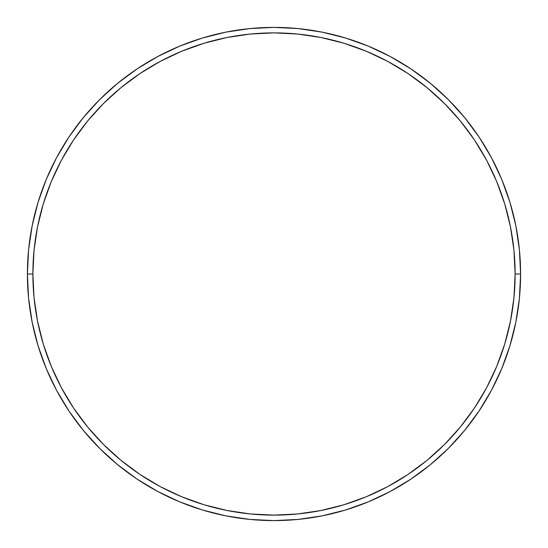 <?xml version="1.0" encoding="UTF-8"?>
<svg xmlns="http://www.w3.org/2000/svg" width="548" height="548" viewBox="0 0 548 548"><rect width="100%" height="100%" fill="white"/><g stroke="black" fill="none" stroke-linecap="round" stroke-linejoin="round"><path stroke-width="0.82" d="M27.4 274L32.88 274A241.12 241.12 0 0 1 274 32.88A241.12 241.12 0 0 1 515.12 274L520.6 274A246.6 246.6 0 0 0 274 27.4A246.6 246.6 0 0 0 27.4 274A246.6 246.6 0 0 1 274 27.4A246.6 246.6 0 0 1 520.6 274A246.6 246.6 0 0 1 274 520.6A246.6 246.6 0 0 1 27.4 274L28.585 249.826L32.14 225.892L38.018 202.418L46.169 179.628L56.519 157.756L68.959 136.993L83.378 117.56L99.626 99.626L117.56 83.378L136.993 68.959L157.756 56.519L179.628 46.169L202.418 38.018L225.892 32.14L249.826 28.585L274 27.4L298.174 28.585L322.108 32.14L345.583 38.018L368.372 46.169L390.245 56.519L411.007 68.959L430.44 83.378L448.374 99.626L464.622 117.56L479.041 136.993L491.481 157.756L501.831 179.628L509.983 202.418L515.86 225.892L519.415 249.826L520.6 274L519.415 298.174L515.86 322.108L509.983 345.583L501.831 368.372L491.481 390.245L479.041 411.007L464.622 430.44L448.374 448.374L430.44 464.622L411.007 479.041L390.245 491.481L368.372 501.831L345.583 509.983L322.108 515.86L298.174 519.415L274 520.6L249.826 519.415L225.892 515.86L202.418 509.983L179.628 501.831L157.756 491.481L136.993 479.041L117.56 464.622L99.626 448.374L83.378 430.44L68.959 411.007L56.519 390.245L46.169 368.372L38.018 345.583L32.14 322.108L28.585 298.174L27.4 274A246.6 246.6 0 0 0 274 520.6A246.6 246.6 0 0 0 520.6 274L515.12 274L513.962 250.368L510.489 226.961L504.735 204.007L496.769 181.731L486.651 160.338L474.486 140.041L460.389 121.033L444.497 103.504L426.967 87.612L407.959 73.514L387.662 61.349L366.27 51.231L343.993 43.265L321.039 37.511L297.633 34.038L274 32.88L250.368 34.038L226.961 37.511L204.007 43.265L181.731 51.231L160.338 61.349L140.041 73.514L121.033 87.612L103.504 103.504L87.612 121.033L73.514 140.041L61.349 160.338L51.231 181.731L43.265 204.007L37.511 226.961L34.038 250.368L32.88 274L34.038 297.633L37.511 321.039L43.265 343.993L51.231 366.27L61.349 387.662L73.514 407.959L87.612 426.967L103.504 444.497L121.033 460.389L140.041 474.486L160.338 486.651L181.731 496.769L204.007 504.735L226.961 510.489L250.368 513.962L274 515.12L297.633 513.962L321.039 510.489L343.993 504.735L366.27 496.769L387.662 486.651L407.959 474.486L426.967 460.389L444.497 444.497L460.389 426.967L474.486 407.959L486.651 387.662L496.769 366.27L504.735 343.993L510.489 321.039L513.962 297.633L515.12 274A241.12 241.12 0 0 1 274 515.12A241.12 241.12 0 0 1 32.88 274L27.4 274"/></g></svg>

